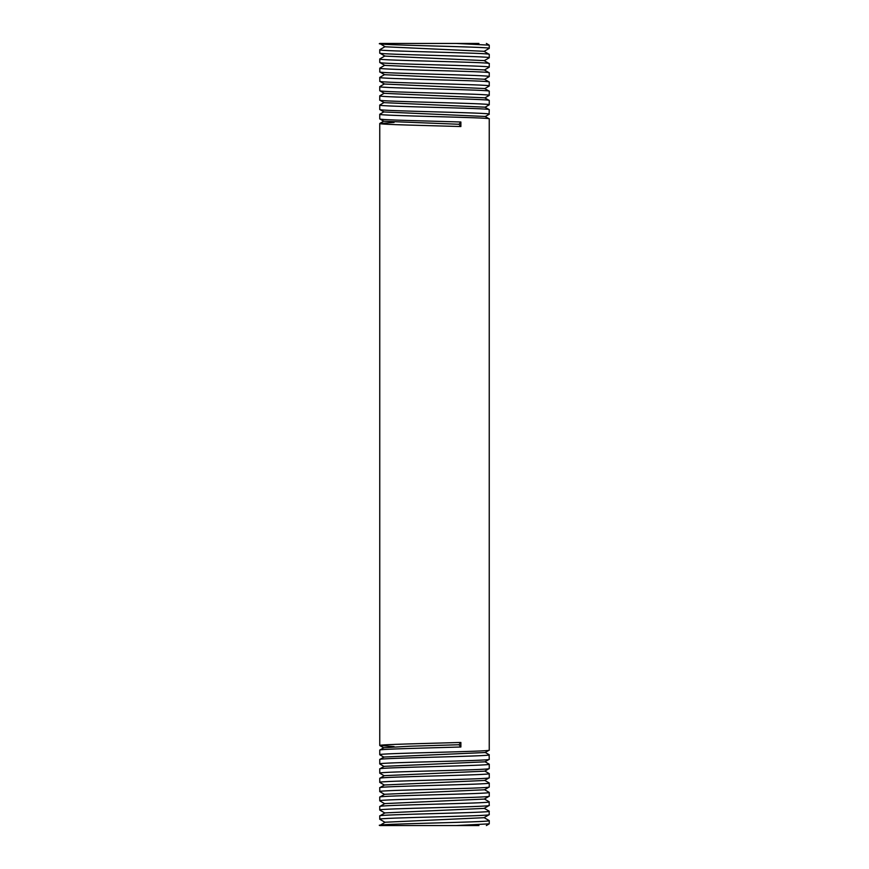 <?xml version="1.0" encoding="UTF-8"?>
<svg xmlns="http://www.w3.org/2000/svg" width="869" height="869" viewBox="0 0 869 869"><rect width="100%" height="100%" fill="white"/><g stroke="black" fill="none" stroke-linecap="round" stroke-linejoin="round"><path stroke-width="1.3" d="M489.247 54.367C491.973 52.813 375.712 51.282 379.753 49.761L379.753 53.063C376.483 54.628 493.375 56.224 489.247 57.767L489.247 54.367L483.968 51.293L385.097 46.785L379.753 43.45L463.535 43.45M478.949 43.45L390.051 43.45M463.535 825.55L379.753 825.55L385.076 822.237L483.968 817.707L489.247 814.633C491.887 816.187 376.049 817.707 379.753 819.239L385.108 822.367M390.051 825.55L478.949 825.55M456.312 825.55L489.247 823.845L486.358 825.55M379.829 810.104L379.753 810.017C375.94 808.507 493.342 806.921 489.247 805.411L484.142 808.398L384.945 812.906M380.274 825.55C366.837 823.91 492.31 822.28 489.247 820.64L489.247 823.845M489.117 811.135L489.247 814.633M489.247 811.233C493.342 812.776 375.94 814.394 379.753 815.937L379.753 819.239M384.913 812.917L379.753 815.937M489.128 801.729L489.247 805.411M489.247 801.837C492.484 803.412 377.081 804.944 379.753 806.53L379.753 810.017M484.478 789.639L489.247 792.43L489.247 796.2L484.305 799.078L384.771 803.597L379.753 806.53M489.247 792.43C491.973 794.016 375.929 795.58 379.753 797.134L379.753 800.805C377.081 799.241 492.484 797.742 489.247 796.2M489.247 783.023L489.247 786.977C491.973 788.531 375.929 790.062 379.753 791.583L379.753 787.727C376.092 786.173 493.31 784.566 489.247 783.023L489.128 782.926M384.619 794.288L484.467 789.78L489.247 786.977M489.247 773.616L489.247 777.766C493.31 779.276 376.092 780.851 379.753 782.372L379.753 778.32C377.059 776.723 492.288 775.202 489.247 773.616L484.772 771.02M384.272 775.669L379.753 778.32M379.829 787.672L384.467 784.979L484.62 780.471L489.247 777.766M489.247 764.209L489.247 768.544C492.288 770.097 377.059 771.596 379.753 773.149L379.753 768.913C375.875 767.37 492.126 765.795 489.247 764.209L489.084 764.101M489.128 754.716L489.247 759.332L484.945 761.831L384.12 766.349L379.753 768.913M489.247 754.813C493.288 756.356 376.255 757.953 379.753 759.517L379.753 763.938C375.875 762.417 492.126 760.875 489.247 759.332M485.119 752.532L383.957 757.04L379.753 759.517M486.358 43.45L489.247 45.155L489.247 48.36C492.31 46.72 366.837 45.09 380.274 43.45M489.247 45.155L456.312 43.45M379.753 53.063L384.913 56.083M379.753 62.47C377.189 64.067 492.223 65.577 489.247 67.163L489.247 63.589C493.375 62.079 376.483 60.515 379.753 58.983L379.753 62.47L384.771 65.392L484.305 69.911L489.247 72.8L489.247 76.57L484.478 79.361M489.247 63.589L484.142 60.602L384.945 56.094M489.247 72.8C492.223 71.247 377.189 69.77 379.753 68.195L379.807 71.942M379.753 71.866C375.69 73.42 492.158 74.995 489.247 76.57M379.753 81.273C376.679 82.848 493.353 84.434 489.247 85.977L489.247 82.023C492.158 80.469 375.69 78.927 379.753 77.417L379.818 81.349M489.247 82.023L484.478 79.242L384.619 74.712M379.753 90.68C377.157 92.277 492.039 93.787 489.247 95.384L489.247 91.234C493.353 89.724 376.679 88.171 379.753 86.628L379.753 90.68L384.272 93.331M489.247 91.234L484.641 88.54L384.456 84.032L379.829 81.328M489.247 750.11L489.247 118.89C493.331 117.38 376.874 115.827 379.753 114.284L379.753 118.89C378.439 119.955 426.636 120.954 460.874 121.997L460.874 126.537C426.636 125.516 378.439 124.539 379.753 123.496L379.753 745.504C378.287 744.472 426.907 743.473 460.874 742.463L460.874 747.003C426.907 748.035 378.287 749.056 379.753 750.11L379.753 754.716C376.255 753.195 493.288 751.62 489.247 750.11L485.119 752.521M460.874 747.003L458.984 744.733L409.744 746.232L383.805 747.731L379.753 750.11M489.247 118.89L485.119 116.479M379.753 118.89L383.816 121.258L458.984 124.267L460.874 126.537M379.753 100.087C375.669 101.63 492.343 103.215 489.247 104.791L489.247 100.456C492.039 98.892 377.157 97.415 379.753 95.851L379.753 100.087L384.109 102.64L484.956 107.159L489.247 109.668L489.128 114.284M489.247 109.668C492.343 108.125 375.669 106.572 379.753 105.062L379.753 109.483L383.957 111.949L485.119 116.468M379.753 109.483C376.874 111.069 493.331 112.644 489.247 114.187M484.011 817.577L489.247 820.64M380.72 773.432L379.753 773.149L380.72 773.432M384.109 766.491L379.753 763.938M489.247 48.36L484.011 51.423M379.753 95.851L380.72 95.568L379.753 95.851M394.091 746.59L379.753 745.504M379.753 123.496L394.091 122.41M379.753 105.062L384.109 102.509M458.984 744.733L460.874 742.463M384.294 775.659L484.783 771.161M384.294 93.341L484.783 97.839M460.874 121.997L458.984 124.267M379.818 810.093L384.945 813.058M484.152 808.257L489.182 811.168M484.305 798.948L489.171 801.761M384.63 794.299L379.818 797.079M484.641 780.329L489.193 782.958M379.829 791.648L384.63 794.429M379.818 782.426L384.467 785.109M384.771 803.738L379.818 800.87M379.829 745.569L383.816 747.872M384.272 775.8L379.807 773.214M484.772 771.151L489.171 768.598M383.957 757.181L379.818 754.792M489.171 764.155L484.945 761.7M485.119 752.391L489.182 754.737M385.108 46.633L379.807 49.696M384.945 55.942L379.818 58.907M379.818 68.13L384.771 65.262M379.829 77.352L384.63 74.571M379.818 86.574L384.467 83.891M484.305 70.052L489.171 67.239M384.63 74.701L379.818 71.921M484.641 88.671L489.193 86.042M489.182 57.832L484.152 60.743M484.772 97.98L489.171 95.438M484.945 107.3L489.171 104.845M485.119 116.609L489.182 114.263M379.807 95.786L384.272 93.2M489.171 100.402L484.772 97.849M379.818 114.208L383.957 111.819M379.829 123.431L383.816 121.128"/></g></svg>
